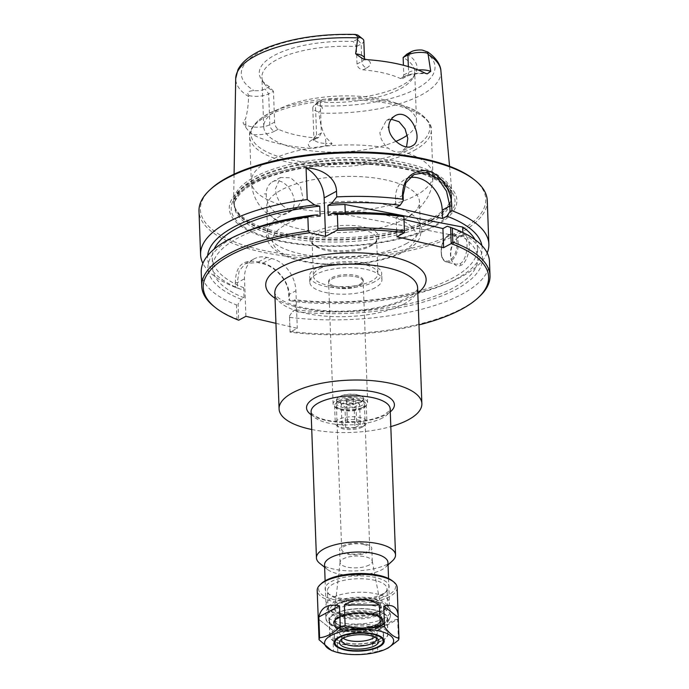 <?xml version="1.0" encoding="UTF-8"?>
<svg xmlns="http://www.w3.org/2000/svg" width="689" height="689" viewBox="0 0 689 689"><rect width="100%" height="100%" fill="white"/><g stroke="black" fill="none" stroke-linecap="round" stroke-linejoin="round"><path stroke-width="0.52" stroke-dasharray="3.44 2.58" d="M311.729 429.497A71.441 26.156 177.9 0 0 390.809 426.594M319.842 563.438A39.566 14.486 177.9 0 0 351.872 570.948A39.566 14.486 177.9 0 0 388.019 563.878A39.566 14.486 177.9 0 0 392.532 560.768M275.944 323.339L297.286 328.317L290.086 332.193L289.475 316.018L290.069 332.176A142.787 52.286 -2.1 0 0 418.972 324.898M358.65 400.731A14.03 5.142 -2.1 0 1 364.455 404.641A14.03 5.142 -2.1 0 1 361.148 408.129A14.03 5.142 -2.1 0 1 339.961 408.904A14.03 5.142 -2.1 0 1 336.413 405.675A14.03 5.142 -2.1 0 1 339.066 402.505A14.03 5.142 -2.1 0 1 358.65 400.731M336.361 400.068A17.294 6.33 -2.1 0 1 355.576 397.131A17.294 6.33 -2.1 0 1 367.642 402.703A17.294 6.33 -2.1 0 1 363.577 407.001A17.294 6.33 -2.1 0 1 337.455 407.957A17.294 6.33 -2.1 0 1 333.088 403.969A17.294 6.33 -2.1 0 1 336.361 400.068M359.934 285.547A17.294 6.33 177.9 0 0 363.206 281.646A17.294 6.33 177.9 0 0 351.14 276.074A17.294 6.33 177.9 0 0 331.926 279.011A17.294 6.33 177.9 0 0 328.644 282.912A17.294 6.33 177.9 0 0 340.711 288.484A17.294 6.33 177.9 0 0 359.934 285.547M383.42 609.886A31.728 11.618 177.9 0 0 387.037 607.388A31.728 11.618 177.9 0 0 389.431 602.729A31.728 11.618 177.9 0 0 357.29 592.273A31.728 11.618 177.9 0 0 326.009 605.054A31.728 11.618 177.9 0 0 328.739 609.524A31.728 11.618 177.9 0 0 354.422 615.553A31.728 11.618 177.9 0 0 383.42 609.886M380.009 613.141A27.336 10.008 -2.1 0 1 355.033 618.024A27.336 10.008 -2.1 0 1 332.899 612.831A27.336 10.008 -2.1 0 1 357.505 597.974A27.336 10.008 -2.1 0 1 383.127 610.988A27.336 10.008 -2.1 0 1 380.009 613.141M324.536 564.851A31.728 11.618 177.9 0 0 327.258 569.329A31.728 11.618 177.9 0 0 352.949 575.358A31.728 11.618 177.9 0 0 381.939 569.682A31.728 11.618 177.9 0 0 385.564 567.193A31.728 11.618 177.9 0 0 387.959 562.525M376.831 612.4A23.409 8.569 -2.1 0 1 348.307 616.112A23.409 8.569 -2.1 0 1 335.018 606.863A23.409 8.569 -2.1 0 1 357.557 599.413A23.409 8.569 -2.1 0 1 380.578 605.192A23.409 8.569 -2.1 0 1 376.831 612.4M363.921 544.543A14.03 5.142 -2.1 0 1 369.726 548.461A14.03 5.142 -2.1 0 1 355.894 554.102A14.03 5.142 -2.1 0 1 341.684 549.486A14.03 5.142 -2.1 0 1 349.245 544.611A14.03 5.142 -2.1 0 1 363.921 544.543M376.444 611.608A22.97 8.414 -2.1 0 1 350.313 615.458A22.97 8.414 -2.1 0 1 334.906 607.638A22.97 8.414 -2.1 0 1 335.422 606.174A22.97 8.414 -2.1 0 1 357.531 598.862A22.97 8.414 -2.1 0 1 380.13 604.537A22.97 8.414 -2.1 0 1 380.741 605.958A22.97 8.414 -2.1 0 1 376.444 611.608M369.235 564.989A16.123 5.9 -2.1 0 1 351.321 567.727A16.123 5.9 -2.1 0 1 340.073 562.534A16.123 5.9 -2.1 0 1 340.082 562.207A16.123 5.9 -2.1 0 1 355.963 556.049A16.123 5.9 -2.1 0 1 372.249 561.027A16.123 5.9 -2.1 0 1 372.293 561.354A16.123 5.9 -2.1 0 1 369.235 564.989M368.761 552.018A16.123 5.9 -2.1 0 1 350.847 554.757A16.123 5.9 -2.1 0 1 339.599 549.564A16.123 5.9 -2.1 0 1 355.49 543.07A16.123 5.9 -2.1 0 1 371.81 548.384A16.123 5.9 -2.1 0 1 368.761 552.018M331.909 279.002A17.311 6.339 -2.1 0 1 351.14 276.065A17.311 6.339 -2.1 0 1 363.224 281.637A17.311 6.339 -2.1 0 1 346.162 288.613A17.311 6.339 -2.1 0 1 328.627 282.912A17.311 6.339 -2.1 0 1 331.909 279.002M462.905 232.529L463.077 237.128A132.693 48.592 -2.1 0 1 477.83 258.297A132.693 48.592 -2.1 0 1 295.469 309.809L295.099 299.749L292.274 301.274L288.889 300.111L288.691 294.651C288.458 280.311 274.747 266.118 262.096 263.586L257.419 262.5L245.499 263.525L239.161 270.829L237.3 282.662L237.498 288.114L240.883 289.277L243.699 287.761L244.07 297.812L241.253 299.336L238.084 304.03L238.67 320.178L236.99 319.024L236.473 304.934L238.084 304.03M328.274 215.476A132.693 48.592 -2.1 0 1 345.318 214.537L345.258 212.823M345.318 214.537L463.077 237.128M409.8 177.641A28.843 21.54 61.7 0 0 405.201 179.278A28.843 21.54 61.7 0 0 395.52 199.224L395.831 207.604M404.004 219.49L396.201 217.664L396.898 236.783M474.997 239.617A132.693 48.592 -2.1 0 1 477.46 248.238A132.693 48.592 -2.1 0 1 295.099 299.749M481.869 245.534A137.369 50.306 -2.1 0 1 446.567 283.687A137.369 50.306 -2.1 0 1 292.274 301.274M396.201 217.664L400.524 215.338M214.133 306.562A144.234 52.82 177.9 0 0 236.99 319.024M245.895 316.32L244.517 278.769A28.843 21.54 -118.3 0 1 254.198 258.823A28.843 21.54 -118.3 0 1 266.893 257.393L271.569 258.487A28.843 21.54 -118.3 0 1 295.917 290.767L297.286 328.317M289.475 316.018L292.644 311.333L295.469 309.809M290.284 331.461A144.234 52.82 177.9 0 0 479.139 296.847M237.498 288.114L235.552 287.399L235.38 282.697C235.56 266.35 242.674 259.314 256.713 261.605L261.424 262.698C274.756 265.368 289.104 280.285 289.346 295.297L289.518 299.991L288.889 300.111M240.883 289.277A137.369 50.306 -2.1 0 1 207.656 255.593M235.552 287.399A144.234 52.82 -2.1 0 1 202.885 263.344M459.89 263.663C467.194 261.398 470.242 236.026 462.543 236.172L457.005 238.179C451.373 243.837 449.357 250.71 450.959 258.814C451.984 261.803 453.663 263.62 455.98 264.266L459.89 263.663L461.105 265.153C457.548 267.332 454.292 265.584 451.321 259.917C449.572 251.097 451.777 243.579 457.935 237.369L460.028 235.888C464.61 233.804 467.547 235.914 468.847 242.218C471.13 249.435 465.29 264.559 461.105 265.153M266.307 193.919C265.334 205.072 277.943 219.843 287.382 213.099C304.865 205.038 285.427 173.611 271.888 182.137C268.038 184.962 266.178 188.889 266.307 193.919L264.257 193.902M431.323 218.43A109.275 40.014 -2.1 0 1 315.433 237.412A109.275 40.014 -2.1 0 1 234.389 205.977A109.275 40.014 -2.1 0 1 233.614 200.99A109.275 40.014 -2.1 0 1 341.365 157.79A109.275 40.014 -2.1 0 1 451.984 192.989A109.275 40.014 -2.1 0 1 451.579 198.01A109.275 40.014 -2.1 0 1 431.323 218.43M269.321 86.685A78.942 28.912 -2.1 0 1 261.57 79.743A78.942 28.912 -2.1 0 1 353.207 41.486L356.368 46.594A76.445 27.991 177.9 0 0 261.915 77.185A76.445 27.991 177.9 0 0 264.145 83.472A76.445 27.991 177.9 0 0 273.464 91.258L269.321 86.685L265.032 88.993A9.749 3.574 -2.1 0 1 254.026 90.638C247.988 90.905 246.3 92.559 248.953 95.599L248.643 96.581C248.307 105.15 247.317 112.453 245.663 118.499L243.019 122.806L245.568 126.94C246.636 128.86 248.927 131.375 252.441 134.493A104.582 38.3 177.9 0 0 312.203 148.445C318.68 147.601 323.219 146.679 325.819 145.672C329.402 145.689 331.478 144.991 332.038 143.588L325.578 137.145C321.884 129.859 319.722 121.824 319.093 113.03L318.688 111.876C323.529 109.008 323.606 106.976 318.904 105.779A9.749 3.574 -2.1 0 1 317.689 102.316A9.749 3.574 -2.1 0 1 318.809 101.55L323.098 99.233L320.239 102.17A76.445 27.991 177.9 0 0 400.206 88.829A76.445 27.991 177.9 0 0 412.926 78.012A76.445 27.991 177.9 0 0 414.692 71.587A76.445 27.991 177.9 0 0 403.143 57.514M282.352 205.305L279.372 201.722L276.487 195.616L275.342 189.053L280.466 177.521L290.672 177.796L300.43 186.426L303.16 198.863L296.881 207.992L295.9 208.466C291.223 210.205 286.71 209.155 282.352 205.305A90.862 33.279 -2.1 0 1 251.313 181.672A90.862 33.279 -2.1 0 1 296.589 150.977A90.862 33.279 -2.1 0 1 388.329 148.213C393.204 151.795 397.717 152.846 401.876 151.373L406.544 146.783M391.154 119.188L386.314 120.506L379.82 132.77L381.267 139.169L384.832 144.905L388.329 148.213M487.201 252.923A144.234 52.82 -2.1 0 1 461.527 276.685A144.234 52.82 -2.1 0 1 451.502 281.534A144.234 52.82 -2.1 0 1 289.518 299.991M487.261 200.542A144.234 52.82 -2.1 0 1 459.925 233.089A144.234 52.82 -2.1 0 1 299.655 257.591A144.234 52.82 -2.1 0 1 198.992 211.11M211.144 188.734A142.787 52.286 177.9 0 0 273.585 252.389A142.787 52.286 177.9 0 0 458.71 231.47A142.787 52.286 177.9 0 0 473.498 179.114M435.31 226.009A113.892 41.71 177.9 0 0 354.723 162.604A113.892 41.71 177.9 0 0 239.195 224.838A113.892 41.71 177.9 0 0 435.31 226.009M370.518 246.162A32.271 11.816 177.9 0 0 374.196 243.622A32.271 11.816 177.9 0 0 376.633 238.876A32.271 11.816 177.9 0 0 343.949 228.248A32.271 11.816 177.9 0 0 312.126 241.245A32.271 11.816 177.9 0 0 314.899 245.792A32.271 11.816 177.9 0 0 341.029 251.924A32.271 11.816 177.9 0 0 370.518 246.162M372.224 244.535A34.476 12.626 -2.1 0 1 340.719 250.693A34.476 12.626 -2.1 0 1 312.815 244.139A34.476 12.626 -2.1 0 1 343.837 225.398A34.476 12.626 -2.1 0 1 376.16 241.822A34.476 12.626 -2.1 0 1 372.224 244.535M319.515 268.701A32.271 11.816 -2.1 0 1 355.378 263.215A32.271 11.816 -2.1 0 1 377.908 273.619A32.271 11.816 -2.1 0 1 371.793 280.905A32.271 11.816 -2.1 0 1 335.922 286.383A32.271 11.816 -2.1 0 1 313.4 275.988A32.271 11.816 -2.1 0 1 319.515 268.701M375.1 287.752A36.078 13.212 -2.1 0 1 335 293.884A36.078 13.212 -2.1 0 1 309.817 282.257A36.078 13.212 -2.1 0 1 345.396 267.728A36.078 13.212 -2.1 0 1 381.93 279.613A36.078 13.212 -2.1 0 1 375.1 287.752M331.857 277.667A17.311 6.339 -2.1 0 1 351.097 274.722A17.311 6.339 -2.1 0 1 363.172 280.302A17.311 6.339 -2.1 0 1 346.111 287.27A17.311 6.339 -2.1 0 1 328.584 281.568A17.311 6.339 -2.1 0 1 331.857 277.667M374.876 281.62A36.078 13.212 -2.1 0 1 334.776 287.752A36.078 13.212 -2.1 0 1 309.594 276.125A36.078 13.212 -2.1 0 1 345.172 261.596A36.078 13.212 -2.1 0 1 381.706 273.481A36.078 13.212 -2.1 0 1 374.876 281.62M406.992 54.043A78.942 28.912 -2.1 0 1 415.217 74.111A78.942 28.912 -2.1 0 1 323.098 99.233M395.822 141.409A76.445 27.991 -2.1 0 1 312.479 150.994A76.445 27.991 -2.1 0 1 263.732 126.802A76.445 27.991 -2.1 0 1 283.523 106.984A76.445 27.991 -2.1 0 1 395.322 102.885A76.445 27.991 -2.1 0 1 416.518 121.204A76.445 27.991 -2.1 0 1 407.32 135.199M358.513 35.604A9.749 3.574 -2.1 0 1 357.505 39.178L361.157 44.018L356.368 46.594L357.014 64.034C357.582 67.358 359.615 69.288 363.103 69.83A76.445 27.991 -2.1 0 1 400.524 78.563L402.428 78.615L403.78 74.946L403.427 65.266M321.367 133.02L316.578 135.604L315.45 104.754L320.239 102.17L321.367 133.02L318.843 137.326L315.665 137.955A76.445 27.991 -2.1 0 1 278.244 129.222C276.134 127.939 274.92 125.57 274.601 122.108L273.464 91.258L268.684 93.833A14.073 5.159 -2.1 0 1 248.953 95.599M357.505 39.178L353.207 41.486M318.809 101.55L315.45 104.754A14.073 5.159 177.9 0 0 313.839 105.856A14.073 5.159 177.9 0 0 312.78 107.932A14.073 5.159 177.9 0 0 318.688 111.876M405.899 243.88A76.445 27.991 177.9 0 0 420.376 226.629A76.445 27.991 177.9 0 0 416.673 218.499A76.445 27.991 177.9 0 0 355.903 201.386A76.445 27.991 177.9 0 0 282.085 214.985A76.445 27.991 177.9 0 0 270.699 223.847A76.445 27.991 177.9 0 0 267.599 232.236A76.445 27.991 177.9 0 0 320.945 256.868A76.445 27.991 177.9 0 0 405.899 243.88M404.977 218.93A76.445 27.991 -2.1 0 1 279.734 222.159A76.445 27.991 -2.1 0 1 266.686 207.286A76.445 27.991 -2.1 0 1 342.045 176.513A76.445 27.991 -2.1 0 1 419.463 201.688A76.445 27.991 -2.1 0 1 407.535 217.474A76.445 27.991 -2.1 0 1 404.977 218.93M357.014 64.034L361.794 61.459L361.157 44.018A14.073 5.159 177.9 0 0 363.826 40.84M201.222 272.129A144.234 52.82 177.9 0 0 236.473 304.934M241.253 299.336A137.369 50.306 -2.1 0 1 243.518 232.581M244.07 297.812A132.693 48.592 -2.1 0 1 212.625 268.03A132.693 48.592 -2.1 0 1 320.127 216.217M243.699 287.761A132.693 48.592 -2.1 0 1 212.255 257.97A132.693 48.592 -2.1 0 1 214.081 249.185M289.768 317.371A144.234 52.82 177.9 0 0 489.491 261.562M447.247 226.242A137.369 50.306 -2.1 0 1 457.332 288.657A137.369 50.306 -2.1 0 1 292.644 311.333M361.269 401.963A13.642 4.995 -2.1 0 1 346.111 404.279A13.642 4.995 -2.1 0 1 336.585 399.878A13.642 4.995 -2.1 0 1 337.61 397.88A13.642 4.995 -2.1 0 1 350.038 394.384A13.642 4.995 -2.1 0 1 362.681 396.959A13.642 4.995 -2.1 0 1 363.861 398.879A13.642 4.995 -2.1 0 1 361.269 401.963M360.958 401.549A13.28 4.866 177.9 0 0 362.336 396.683A13.28 4.866 177.9 0 0 350.029 394.186A13.28 4.866 177.9 0 0 337.937 397.579A13.28 4.866 177.9 0 0 343.742 403.496A13.28 4.866 177.9 0 0 360.958 401.549M361.406 405.709A13.642 4.995 -2.1 0 1 346.248 408.026A13.642 4.995 -2.1 0 1 336.723 403.633A13.642 4.995 -2.1 0 1 337.748 401.627A13.642 4.995 -2.1 0 1 350.176 398.139A13.642 4.995 -2.1 0 1 362.819 400.705A13.642 4.995 -2.1 0 1 363.999 402.626A13.642 4.995 -2.1 0 1 361.406 405.709M352.139 398.001A3.299 1.206 177.9 0 0 348.686 398.018A3.299 1.206 177.9 0 0 346.911 399.164A3.299 1.206 177.9 0 0 350.253 400.249A3.299 1.206 177.9 0 0 353.5 398.922A3.299 1.206 177.9 0 0 352.139 398.001M363.887 425.535A15.83 5.796 177.9 0 0 365.695 424.295A15.83 5.796 177.9 0 0 366.884 421.969A15.83 5.796 177.9 0 0 350.856 416.759A15.83 5.796 177.9 0 0 335.25 423.124A15.83 5.796 177.9 0 0 336.611 425.363A15.83 5.796 177.9 0 0 349.426 428.369A15.83 5.796 177.9 0 0 363.887 425.535M362.181 427.171A13.625 4.987 -2.1 0 1 349.728 429.6A13.625 4.987 -2.1 0 1 338.695 427.016A13.625 4.987 -2.1 0 1 350.959 419.601A13.625 4.987 -2.1 0 1 363.74 426.095A13.625 4.987 -2.1 0 1 362.181 427.171M363.249 408.146A15.83 5.796 177.9 0 0 366.247 404.572A15.83 5.796 177.9 0 0 364.886 402.342A15.83 5.796 177.9 0 0 350.219 399.362A15.83 5.796 177.9 0 0 335.81 403.409A15.83 5.796 177.9 0 0 334.613 405.735A15.83 5.796 177.9 0 0 345.663 410.833A15.83 5.796 177.9 0 0 363.249 408.146M354.921 427.568L345.723 427.507L341.942 424.536L347.368 421.616L356.566 421.668L360.347 424.648L354.921 427.568L354.172 407.121L359.598 404.202L355.817 401.231L346.619 401.179L341.193 404.098L344.974 407.07L354.172 407.121M345.723 427.507L344.974 407.07M360.347 424.648L359.598 404.202M356.566 421.668L355.817 401.231M347.368 421.616L346.619 401.179M341.942 424.536L341.193 404.098M352.329 403.108A3.299 1.206 177.9 0 0 348.875 403.125A3.299 1.206 177.9 0 0 347.101 404.271A3.299 1.206 177.9 0 0 350.443 405.356A3.299 1.206 177.9 0 0 353.69 404.03A3.299 1.206 177.9 0 0 352.329 403.108M336.904 646.024A24.537 8.983 177.9 0 0 378.967 646.136A24.537 8.983 177.9 0 0 381.568 644.387M380.044 636.162A24.537 8.983 177.9 0 0 339.229 636.86A24.537 8.983 177.9 0 0 337.817 637.713M378.726 639.53A24.537 8.983 177.9 0 0 383.377 633.992A24.537 8.983 177.9 0 0 358.53 625.913A24.537 8.983 177.9 0 0 334.337 635.792A24.537 8.983 177.9 0 0 351.459 643.698A24.537 8.983 177.9 0 0 378.726 639.53M382.292 640.357A28.938 10.602 177.9 0 0 387.778 633.828A28.938 10.602 177.9 0 0 358.469 624.294A28.938 10.602 177.9 0 0 329.936 635.947A28.938 10.602 177.9 0 0 350.133 645.274A28.938 10.602 177.9 0 0 382.292 640.357M381.723 624.889A28.938 10.602 -2.1 0 1 349.564 629.806A28.938 10.602 -2.1 0 1 329.368 620.479A28.938 10.602 -2.1 0 1 357.901 608.835A28.938 10.602 -2.1 0 1 387.209 618.36A28.938 10.602 -2.1 0 1 381.723 624.889M343.113 638.203A17.363 6.356 -2.1 0 1 342.011 637.092A17.363 6.356 -2.1 0 1 341.511 635.663A17.363 6.356 -2.1 0 1 358.624 628.669A17.363 6.356 -2.1 0 1 376.211 634.388A17.363 6.356 -2.1 0 1 375.815 635.852A17.363 6.356 -2.1 0 1 374.799 637.041M342.166 638.763A17.363 6.356 -2.1 0 1 342.993 637.807A17.363 6.356 -2.1 0 1 358.797 633.372A17.363 6.356 -2.1 0 1 374.894 636.645A17.363 6.356 -2.1 0 1 375.781 637.532M380.018 645.627A24.683 9.035 -2.1 0 1 379.088 646.161A24.683 9.035 -2.1 0 1 338.54 647.143M336.103 638.953A24.683 9.035 -2.1 0 1 336.292 638.772A24.683 9.035 -2.1 0 1 339.109 636.834A24.683 9.035 -2.1 0 1 361.665 632.424A24.683 9.035 -2.1 0 1 381.646 637.11A24.683 9.035 -2.1 0 1 381.844 637.282M384.221 618.3A32.349 11.842 -2.1 0 1 348.272 623.795A32.349 11.842 -2.1 0 1 325.699 613.365A32.349 11.842 -2.1 0 1 326.44 610.652A32.349 11.842 -2.1 0 1 357.591 600.343A32.349 11.842 -2.1 0 1 389.406 608.344A32.349 11.842 -2.1 0 1 390.353 610.997A32.349 11.842 -2.1 0 1 384.221 618.3M382.025 613.753A29.816 10.921 -2.1 0 1 348.884 618.817A29.816 10.921 -2.1 0 1 328.076 609.205A29.816 10.921 -2.1 0 1 328.765 606.699A29.816 10.921 -2.1 0 1 357.47 597.199A29.816 10.921 -2.1 0 1 386.805 604.572A29.816 10.921 -2.1 0 1 387.674 607.018A29.816 10.921 -2.1 0 1 382.025 613.753M398.414 640.193L397.656 619.411L376.986 630.547L377.744 651.329L385.823 649.107M397.656 619.411C396.494 619.161 394.108 620.005 390.499 621.943L376.986 630.547M331.521 650.519L333.467 651.071L332.709 630.289L318.284 618.937M337.791 652.078C349.59 655.101 361.294 655.179 372.878 652.285L372.12 631.503L337.024 631.296L337.791 652.078A40.005 14.65 -2.1 0 1 333.467 651.071M377.744 651.329A40.005 14.65 -2.1 0 1 372.878 652.285M372.12 631.503C359.684 628.377 347.979 628.308 337.024 631.296M332.709 630.289L318.24 618.894M381.353 595.356A29.816 10.921 177.9 0 0 384.755 593.005A29.816 10.921 177.9 0 0 387.003 588.621A29.816 10.921 177.9 0 0 356.799 578.803A29.816 10.921 177.9 0 0 327.396 590.809A29.816 10.921 177.9 0 0 329.962 595.012A29.816 10.921 177.9 0 0 354.103 600.679A29.816 10.921 177.9 0 0 381.353 595.356M383.058 593.72A32.021 11.722 -2.1 0 1 353.801 599.447A32.021 11.722 -2.1 0 1 327.878 593.358A32.021 11.722 -2.1 0 1 356.695 575.952A32.021 11.722 -2.1 0 1 386.71 591.205A32.021 11.722 -2.1 0 1 383.058 593.72M397.157 587.571A40.005 14.65 -2.1 0 1 389.569 596.596A40.005 14.65 -2.1 0 1 345.12 603.392A40.005 14.65 -2.1 0 1 317.198 590.499M321.513 583.419A38.541 14.116 177.9 0 0 338.368 600.601A38.541 14.116 177.9 0 0 388.338 594.96A38.541 14.116 177.9 0 0 392.325 580.827M381.844 624.923A29.084 10.654 177.9 0 0 387.356 618.36A29.084 10.654 177.9 0 0 357.901 608.775A29.084 10.654 177.9 0 0 329.221 620.488A29.084 10.654 177.9 0 0 349.521 629.867A29.084 10.654 177.9 0 0 381.844 624.923M378.847 639.693A24.683 9.035 177.9 0 0 383.523 634.121A24.683 9.035 177.9 0 0 358.53 625.991A24.683 9.035 177.9 0 0 334.199 635.93A24.683 9.035 177.9 0 0 351.424 643.888A24.683 9.035 177.9 0 0 378.847 639.693M382.421 640.52A29.084 10.654 177.9 0 0 387.933 633.958A29.084 10.654 177.9 0 0 358.469 624.38A29.084 10.654 177.9 0 0 329.79 636.093A29.084 10.654 177.9 0 0 350.098 645.464A29.084 10.654 177.9 0 0 382.421 640.52M311.195 414.744A43.958 16.097 177.9 0 0 386.073 414.589A43.958 16.097 177.9 0 0 390.267 411.841M382.662 417.844A39.566 14.486 -2.1 0 1 338.695 424.57A39.566 14.486 -2.1 0 1 311.083 411.815C311.824 412.306 309.068 412.9 318.12 417.508C323.477 419.756 330.453 421.212 339.066 421.866C357.703 422.762 372.732 420.402 384.143 414.804C389.518 410.877 391.524 408.913 390.163 408.921A39.566 14.486 -2.1 0 1 382.662 417.844M404.081 303.952A71.441 26.156 -2.1 0 1 324.691 316.096A71.441 26.156 -2.1 0 1 274.833 293.066C274.076 292.722 274.954 294.039 277.46 297.019C279.57 299 283.024 301.007 287.813 303.031C297.45 306.958 309.904 309.507 325.191 310.67C355.085 313.056 390.362 307.234 407.027 297.872C421.969 288.183 416.328 288.148 417.62 287.838A71.441 26.156 -2.1 0 1 404.081 303.952M275.023 298.259A80.234 29.377 177.9 0 0 410.902 297.441A80.234 29.377 177.9 0 0 417.81 293.023M403.108 195.142L395.52 199.224M235.38 282.697L237.3 282.662L244.517 278.769M289.346 295.297L288.691 294.651L295.917 290.767M271.569 258.487L262.096 263.586L261.424 262.698M266.893 257.393L257.419 262.5L256.713 261.605M449.331 234.604A14.426 8.01 103.1 0 1 453.095 233.967A14.426 8.01 103.1 0 1 458.159 246.61A14.426 8.01 103.1 0 1 450.313 261.424A14.426 8.01 103.1 0 1 446.541 262.061A14.426 8.01 103.1 0 1 441.485 249.418A14.426 8.01 103.1 0 1 449.331 234.604M448.66 235.242A13.556 7.527 -76.9 0 0 442.476 257.858A13.556 7.527 -76.9 0 0 456.23 250.452A13.556 7.527 -76.9 0 0 448.66 235.242M440.917 70.958A102.687 37.602 -2.1 0 1 421.504 94.867A102.687 37.602 -2.1 0 1 319.093 113.03M248.643 96.581A102.687 37.602 -2.1 0 1 235.716 78.477M402.471 251.588A71.828 26.303 -2.1 0 1 278.787 250.856A71.828 26.303 -2.1 0 1 351.648 211.601A71.828 26.303 -2.1 0 1 402.471 251.588M357.41 34.941A96.925 35.492 177.9 0 0 259.658 52.045A96.925 35.492 177.9 0 0 254.026 90.638M278.244 129.222L274.678 131.143A5.77 4.306 -118.3 0 1 269.812 124.683L268.684 93.833L265.032 88.993M318.904 105.779A96.925 35.492 177.9 0 0 416.647 88.683A96.925 35.492 177.9 0 0 422.279 50.082M315.665 137.955L312.108 139.876A5.77 4.306 61.7 0 0 314.64 139.591A5.77 4.306 61.7 0 0 316.578 135.604A14.073 5.159 177.9 0 0 313.908 138.773A14.073 5.159 177.9 0 0 325.811 143.424L325.578 137.145M274.601 122.108L269.812 124.683A14.073 5.159 -2.1 0 1 245.887 124.778L245.663 118.499M412.797 147.877A89.424 32.745 -2.1 0 1 284.092 158.212A89.424 32.745 -2.1 0 1 274.17 111.067A89.424 32.745 -2.1 0 1 404.951 106.27A89.424 32.745 -2.1 0 1 412.797 147.877M414.055 150.469A90.862 33.279 177.9 0 0 431.271 129.963A90.862 33.279 177.9 0 0 339.246 100.043A90.862 33.279 177.9 0 0 249.659 136.62A90.862 33.279 177.9 0 0 313.073 165.911A90.862 33.279 177.9 0 0 414.055 150.469M401.876 151.373A90.862 33.279 -2.1 0 1 432.916 175.006A90.862 33.279 -2.1 0 1 415.7 195.512A90.862 33.279 -2.1 0 1 295.9 208.466M245.568 126.94A5.77 4.814 -55.6 0 0 245.887 124.778L243.019 122.806M274.678 131.143A19.843 7.269 -2.1 0 1 252.441 134.493M325.819 145.672A5.77 0.896 -88.5 0 0 325.811 143.424L332.038 143.588M312.108 139.876A19.843 7.269 177.9 0 0 312.203 148.445M363.103 69.83L366.669 67.91A5.77 4.306 61.7 0 1 361.794 61.459A14.073 5.159 177.9 0 0 364.464 58.281M366.669 67.91A19.843 7.269 177.9 0 0 367.211 59.659M408.353 66.635L408.568 72.371A14.073 5.159 -2.1 0 1 418.094 69.977M403.78 74.946L408.568 72.371A5.77 4.306 -118.3 0 1 406.631 76.358A5.77 4.306 -118.3 0 1 404.09 76.643A19.843 7.269 -2.1 0 1 425.251 73.206M400.524 78.563L404.09 76.643M430.995 220.006A108.802 39.841 -2.1 0 1 315.614 238.894A108.802 39.841 -2.1 0 1 234.923 207.604A108.802 39.841 -2.1 0 1 341.425 159.624A108.802 39.841 -2.1 0 1 451.157 199.672A108.802 39.841 -2.1 0 1 430.995 220.006M430.944 220.678A108.698 39.807 -2.1 0 1 310.153 239.152A108.698 39.807 -2.1 0 1 234.286 204.116A108.698 39.807 -2.1 0 1 341.46 160.356A108.698 39.807 -2.1 0 1 451.545 196.15A108.698 39.807 -2.1 0 1 430.944 220.678M431.013 222.625A108.698 39.807 -2.1 0 1 310.222 241.09A108.698 39.807 -2.1 0 1 234.363 206.063A108.698 39.807 -2.1 0 1 341.529 162.303A108.698 39.807 -2.1 0 1 451.614 198.096A108.698 39.807 -2.1 0 1 431.013 222.625M433.777 225.897A111.988 41.013 -2.1 0 1 240.943 224.752A111.988 41.013 -2.1 0 1 354.534 163.551A111.988 41.013 -2.1 0 1 433.777 225.897M378.58 627.395A24.916 9.121 -2.1 0 1 350.899 631.632A24.916 9.121 -2.1 0 1 333.51 623.597A24.916 9.121 -2.1 0 1 358.073 613.572A24.916 9.121 -2.1 0 1 383.299 621.771A24.916 9.121 -2.1 0 1 378.58 627.395M378.519 627.722A24.813 9.086 177.9 0 0 382.645 624.208A24.813 9.086 177.9 0 0 358.091 613.951A24.813 9.086 177.9 0 0 334.346 625.974A24.813 9.086 177.9 0 0 353.698 632.106A24.813 9.086 177.9 0 0 378.519 627.722M378.571 626.99A24.916 9.121 177.9 0 0 383.291 621.375A24.916 9.121 177.9 0 0 358.056 613.167A24.916 9.121 177.9 0 0 333.502 623.201A24.916 9.121 177.9 0 0 350.882 631.227A24.916 9.121 177.9 0 0 378.571 626.99M377.951 626.172A24.175 8.854 -2.1 0 1 336.318 625.922A24.175 8.854 -2.1 0 1 360.838 612.71A24.175 8.854 -2.1 0 1 377.951 626.172M377.65 626.103A23.814 8.716 177.9 0 0 360.803 612.848A23.814 8.716 177.9 0 0 336.645 625.862A23.814 8.716 177.9 0 0 377.65 626.103M377.038 625.285A23.081 8.449 -2.1 0 1 351.39 629.203A23.081 8.449 -2.1 0 1 335.276 621.771A23.081 8.449 -2.1 0 1 358.03 612.478A23.081 8.449 -2.1 0 1 381.405 620.074A23.081 8.449 -2.1 0 1 377.038 625.285M377.004 624.467A23.081 8.449 177.9 0 0 381.379 619.256A23.081 8.449 177.9 0 0 358.004 611.66A23.081 8.449 177.9 0 0 335.25 620.953A23.081 8.449 177.9 0 0 351.356 628.385A23.081 8.449 177.9 0 0 377.004 624.467M377.572 623.924A23.814 8.716 -2.1 0 1 336.568 623.683A23.814 8.716 -2.1 0 1 360.726 610.669A23.814 8.716 -2.1 0 1 377.572 623.924M384.384 622.813A32.349 11.842 -2.1 0 1 348.436 628.308A32.349 11.842 -2.1 0 1 325.863 617.887A32.349 11.842 -2.1 0 1 357.755 604.856A32.349 11.842 -2.1 0 1 390.517 615.51A32.349 11.842 -2.1 0 1 384.384 622.813M382.111 624.983A29.42 10.774 177.9 0 0 361.294 608.602A29.42 10.774 177.9 0 0 331.461 624.682A29.42 10.774 177.9 0 0 382.111 624.983M361.148 408.129L363.577 407.001M339.961 408.904L337.455 407.957M367.642 402.703L363.206 281.646M333.088 403.969L328.644 282.912M383.127 610.988L387.037 607.388M332.899 612.831L328.739 609.524M325.122 580.827L326.009 605.054M388.544 578.502L389.431 602.729M336.413 405.675L341.684 549.486M364.455 404.641L369.726 548.461M335.422 606.174L335.018 606.863M380.13 604.537L380.578 605.192M340.082 562.207L334.906 607.638M372.249 561.027L380.741 605.958M372.293 561.354L371.81 548.384M340.073 562.534L339.599 549.564M385.564 567.193L388.045 564.911M327.258 569.329L324.622 567.236M245.491 263.517L254.198 258.823M462.543 236.172L453.095 233.967L448.952 234.648C442.717 239.376 440.245 246.498 441.52 255.998C442.416 259.374 444.095 261.389 446.541 262.061L455.98 264.266M234.079 174.171L233.614 200.99M449.555 166.273L451.984 192.989M280.466 177.521L271.897 182.137M296.881 207.992L287.391 213.108M394.745 115.959L386.314 120.497M412.229 145.861L402.729 150.977M457.005 238.179L457.935 237.369M450.959 258.814L451.321 259.917M446.567 283.687L451.502 281.534M414.106 174.489L405.201 179.278M374.196 243.622L376.16 241.822M314.899 245.792L312.815 244.139M312.126 241.245L313.4 275.988M376.633 238.876L377.908 273.619M381.93 279.613L381.706 273.481M309.817 282.257L309.594 276.125M363.224 281.637L363.172 280.302M328.627 282.912L328.584 281.568M412.926 78.012L415.217 74.111M416.518 121.204L414.692 71.587M263.732 126.802L261.915 77.185M264.145 83.472L261.57 79.743M317.689 102.316L313.839 105.856M312.78 107.932L313.908 138.773L313.486 140.384L318.843 137.326M283.523 106.984L274.17 111.067C257.815 117.121 247.67 130.901 249.659 136.62L251.313 181.672C251.761 190.431 254.456 198.268 259.4 205.176L265.498 212.212L279.734 222.159M395.322 102.885L404.951 106.27C421.711 111.11 432.83 124.115 431.271 129.963L432.916 175.006C433.114 183.765 431.004 191.766 426.594 199.009L421.022 206.493L407.535 217.474M270.699 223.847C267.074 228.412 260.408 240.935 279.036 252.768C288.252 258.142 300.645 261.751 316.208 263.594C338.42 266.032 360.011 264.826 381 259.994C390.387 257.738 398.388 254.844 405.011 251.304C411.919 247.696 416.819 243.277 419.713 238.058L421.651 229.799C421.384 225.536 419.722 221.772 416.673 218.499M420.376 226.629L419.463 201.688M267.599 232.236L266.686 207.286M364.67 59.271L365.006 59.848L362.638 58.694M402.428 78.624L406.631 76.358C411.729 73.93 418.593 73.094 427.223 73.844M212.625 268.03L212.255 257.97M477.83 258.297L477.46 248.238M234.389 205.977L234.923 207.604L234.286 204.116L234.363 206.063C233.08 203.634 235.672 198.82 242.149 191.602C254.12 181.173 274.437 173.335 303.108 168.09C333.795 162.974 363.826 162.578 393.195 166.893C415.656 170.528 432.089 176.229 442.484 184.015C446.438 187.081 449.09 190.147 450.434 193.221L451.614 198.096L451.545 196.15L451.157 199.672L451.579 198.01M363.999 402.626L363.861 398.879M336.723 403.633L336.585 399.878M363.74 426.095L365.695 424.295M338.695 427.016L336.611 425.363M334.613 405.735L335.25 423.124M366.247 404.572L366.884 421.969M346.911 399.164L347.101 404.271M353.5 398.922L353.69 404.03M337.748 401.627L335.81 403.409M362.819 400.705L364.886 402.342M334.337 635.792L334.544 641.416M383.377 633.992L383.584 639.616M329.368 620.479L329.936 635.947M387.209 618.36L387.778 633.828M375.815 635.852L382.645 624.208L383.291 621.375C384.074 608.852 331.797 610.773 333.502 623.201L334.346 625.974L342.011 637.092M335.276 621.771C334.802 621.168 335.758 617.206 347.325 614.287L366.169 613.167L375.109 614.967C379.768 616.965 381.87 618.662 381.405 620.074L381.379 619.256C381.973 620.178 380.595 621.745 377.253 623.958C369.261 627.696 359.443 628.885 347.807 627.524C336.06 625.466 334.82 621.59 335.25 620.953L335.276 621.771M376.383 639.091L376.211 634.388M341.684 640.365L341.511 635.663M342.993 637.807L340.9 639.736M374.894 636.645L377.116 638.402M328.765 606.699L326.44 610.652M386.805 604.572L389.406 608.344M387.674 607.018L387.003 588.621M328.076 609.205L327.396 590.809M384.755 593.005L386.71 591.205M329.962 595.012L327.878 593.358M325.699 613.365L325.863 617.887C325.811 620.72 327.826 623.364 331.917 625.81L343.777 629.522C352.027 630.814 360.502 630.754 369.183 629.324L383.403 624.837C387.244 623.493 389.621 620.384 390.517 615.51L390.353 610.997M334.199 635.93L334.432 642.406M383.523 634.121L383.764 640.598M329.221 620.488L329.79 636.093M387.356 618.36L387.933 633.958"/><path stroke-width="1.03" d="M390.809 426.594A71.441 26.156 177.9 0 0 408.327 419.782A71.441 26.156 177.9 0 0 421.866 403.659A71.441 26.156 177.9 0 0 349.512 380.139A71.441 26.156 177.9 0 0 279.079 408.896A71.441 26.156 177.9 0 0 311.729 429.497M388.045 564.911L392.532 560.768A39.566 14.486 177.9 0 0 395.52 554.955A39.566 14.486 177.9 0 0 355.446 541.924A39.566 14.486 177.9 0 0 316.44 557.849A39.566 14.486 177.9 0 0 319.842 563.438L324.622 567.236M275.944 323.339L245.895 316.32L238.695 320.204A142.787 52.286 -2.1 0 1 215.502 307.647A142.787 52.286 -2.1 0 1 309.938 232.787L308.379 231.099A144.234 52.82 177.9 0 0 201.739 286.219A144.234 52.82 177.9 0 0 214.133 306.562L215.502 307.647M451.192 243.605L443.621 247.687L442.924 228.567L447.247 226.242L450.615 227.404L451.192 243.605A142.787 52.286 -2.1 0 1 477.856 298.027A142.787 52.286 -2.1 0 1 418.972 324.898M443.621 247.687L396.898 236.783L404.486 232.667L403.892 216.501L400.524 215.338A137.369 50.306 -2.1 0 0 331.977 213.487L337.369 214.331L337.886 228.421L336.843 230.35A142.787 52.286 -2.1 0 1 404.469 232.701M336.843 230.35L325.553 236.43L309.938 232.787M388.544 578.502L387.959 562.525A31.728 11.618 177.9 0 0 355.817 552.078A31.728 11.618 177.9 0 0 324.536 564.851L325.122 580.827M345.258 212.823L344.948 204.478L462.707 227.069L462.905 232.529M207.656 255.593A137.369 50.306 -2.1 0 1 314.632 204.96L307.225 199.586L306.071 168.056C319.36 167.875 335.999 176.358 336.525 191.232L336.732 196.908L331.607 203.427A137.369 50.306 -2.1 0 1 400.154 205.279L395.831 207.604L442.553 218.508L446.877 216.182A137.369 50.306 -2.1 0 1 481.869 245.534M400.154 205.279L403.306 200.602L403.108 195.142L405.873 182.826L414.106 174.489L426.327 172.543L438.152 178.787L446.515 191.232L449.831 206.045L450.029 211.506L446.877 216.182M442.553 218.508L442.243 210.128A28.843 21.54 61.7 0 0 409.8 177.641M331.607 203.427L327.904 205.425A132.693 48.592 -2.1 0 1 344.948 204.478M327.904 205.425L328.274 215.476L331.977 213.487M442.924 228.567L404.004 219.49M462.707 227.069A132.693 48.592 -2.1 0 1 474.997 239.617M477.856 298.027L479.139 296.847A144.234 52.82 177.9 0 0 490.008 275.652A144.234 52.82 177.9 0 0 452.819 242.106L452.303 228.016L450.615 227.404M451.209 243.57L452.819 242.106M202.885 263.344A144.234 52.82 -2.1 0 1 200.585 254.706A144.234 52.82 -2.1 0 1 307.225 199.586M403.892 216.501L404.486 232.667M404.167 230.746A144.234 52.82 177.9 0 0 337.886 228.421M403.427 65.266L403.143 57.514L406.992 54.043L411.281 51.727A9.749 3.574 -2.1 0 1 422.279 50.082L427.748 51.985L430.728 71.363L427.223 73.844L425.251 73.206A103.858 38.033 177.9 0 0 367.211 59.659L362.638 58.694L355.627 53.837L357.918 36.896L355.3 34.45L357.41 34.941A9.749 3.574 -2.1 0 1 358.513 35.604L362.612 38.86A14.073 5.159 177.9 0 0 357.918 36.896M388.148 127.164L388.854 127.913C388.458 123.012 390.465 119.008 394.883 115.881C409.783 106.631 425.096 140.272 412.22 145.844C405.287 151.236 388.725 138.601 388.854 127.904M406.544 146.783L407.802 138.411L405.072 128.912L399.026 121.695L391.154 119.188M336.732 196.908A144.234 52.82 -2.1 0 1 402.66 199.19L403.306 200.602M450.029 211.506L451.924 210.688L451.751 205.985C451.596 188.708 437.748 169.305 422.426 170.622C409.826 172.328 403.186 180.277 402.488 194.487L402.66 199.19M451.924 210.688A144.234 52.82 -2.1 0 1 488.854 244.139A144.234 52.82 -2.1 0 1 487.201 252.923M200.585 254.706L198.992 211.11A144.234 52.82 -2.1 0 1 209.861 189.914A144.234 52.82 -2.1 0 1 341.184 153.044A144.234 52.82 -2.1 0 1 474.867 180.199A144.234 52.82 -2.1 0 1 487.261 200.542L488.854 244.139M474.867 180.199L473.498 179.114A142.787 52.286 177.9 0 0 341.158 152.235A142.787 52.286 177.9 0 0 211.144 188.734L209.861 189.914M325.553 236.43L324.14 197.907A28.843 21.54 61.7 0 0 306.071 168.056M308.379 231.099L307.862 217.009L315.002 215.02L320.127 216.217L319.765 206.157L314.632 204.96M407.32 135.199A76.445 27.991 -2.1 0 1 402.031 138.446A76.445 27.991 -2.1 0 1 395.822 141.409M355.627 53.837A14.073 5.159 177.9 0 1 364.464 58.281L363.826 40.84A14.073 5.159 177.9 0 0 362.612 38.86M403.143 57.514L407.922 54.931A14.073 5.159 -2.1 0 1 427.654 53.174M307.862 217.009A144.234 52.82 177.9 0 0 238.575 234.734A144.234 52.82 177.9 0 0 201.222 272.129L201.739 286.219M403.651 216.665A144.234 52.82 177.9 0 0 337.369 214.331M238.575 234.734L243.518 232.581A137.369 50.306 -2.1 0 1 315.002 215.02M214.081 249.185A132.693 48.592 -2.1 0 1 319.765 206.157M490.008 275.652L489.491 261.562A144.234 52.82 177.9 0 0 452.303 228.016M381.568 644.387A24.537 8.983 177.9 0 0 381.766 644.206A24.537 8.983 177.9 0 0 383.618 640.598A24.537 8.983 177.9 0 0 380.044 636.162M337.817 637.713A24.537 8.983 177.9 0 0 334.578 642.398A24.537 8.983 177.9 0 0 336.688 645.86A24.537 8.983 177.9 0 0 336.904 646.024M374.799 637.041A17.363 6.356 -2.1 0 1 372.921 638.307A17.363 6.356 -2.1 0 1 343.113 638.203M375.781 637.532A17.363 6.356 -2.1 0 1 376.383 639.091A17.363 6.356 -2.1 0 1 373.093 643.009A17.363 6.356 -2.1 0 1 353.801 645.963A17.363 6.356 -2.1 0 1 341.684 640.365A17.363 6.356 -2.1 0 1 342.166 638.763M375.074 645.636A19.705 7.217 -2.1 0 1 349.521 648.521A19.705 7.217 -2.1 0 1 340.9 639.736A19.705 7.217 -2.1 0 1 358.848 634.698A19.705 7.217 -2.1 0 1 377.116 638.402A19.705 7.217 -2.1 0 1 375.074 645.636M378.623 646.463A24.098 8.819 -2.1 0 1 356.609 650.769A24.098 8.819 -2.1 0 1 337.102 646.187A24.098 8.819 -2.1 0 1 358.788 633.088A24.098 8.819 -2.1 0 1 381.379 644.568A24.098 8.819 -2.1 0 1 378.623 646.463M387.089 648.435A34.545 12.652 -2.1 0 1 384.695 649.598A34.545 12.652 -2.1 0 1 334.165 651.449A34.545 12.652 -2.1 0 1 333.777 634.113A34.545 12.652 -2.1 0 1 381 631.425A34.545 12.652 -2.1 0 1 387.089 648.435M379.458 646.652A25.123 9.198 -2.1 0 1 346.886 650.338A25.123 9.198 -2.1 0 1 335.905 639.134A25.123 9.198 -2.1 0 1 358.78 632.717A25.123 9.198 -2.1 0 1 382.059 637.446A25.123 9.198 -2.1 0 1 379.458 646.652M338.54 647.143A24.683 9.035 -2.1 0 1 334.432 642.406A24.683 9.035 -2.1 0 1 336.103 638.953M381.844 637.282A24.683 9.035 -2.1 0 1 383.764 640.598A24.683 9.035 -2.1 0 1 380.018 645.627M384.695 649.598L388.165 647.97L398.414 640.193A40.005 14.65 -2.1 0 0 398.965 638.229C394.263 637.411 389.457 633.63 384.54 626.887L383.782 606.105L398.199 617.456L398.965 638.229M380.225 625.879C368.632 628.773 356.936 628.704 345.129 625.672L344.371 604.89L379.458 605.097L380.225 625.879A40.005 14.65 -2.1 0 1 384.54 626.887M340.263 626.62C333.485 633.294 326.595 637.006 319.593 637.756L318.835 616.982L339.505 605.846L340.263 626.62A40.005 14.65 -2.1 0 1 345.129 625.672M320.213 584.625A40.005 14.65 -2.1 0 1 356.635 574.393A40.005 14.65 -2.1 0 1 393.712 581.929L392.325 580.827A38.541 14.116 177.9 0 0 356.609 573.567A38.541 14.116 177.9 0 0 321.513 583.419L320.213 584.625A40.005 14.65 -2.1 0 0 317.198 590.499L319.05 639.719A40.005 14.65 -2.1 0 1 319.593 637.756M319.05 639.719L331.521 650.519L334.165 651.449M383.782 606.105C392.816 603.952 397.622 607.242 398.19 615.966L398.199 617.456M318.835 616.982C321.134 607.19 328.033 603.478 339.505 605.846M344.371 604.89C356.437 597.906 368.133 597.974 379.458 605.097M393.712 581.929A40.005 14.65 -2.1 0 1 397.157 587.571L398.19 615.966M390.267 411.841A43.958 16.097 177.9 0 0 349.883 390.189A43.958 16.097 177.9 0 0 311.195 414.744M316.44 557.849L311.083 411.815A39.566 14.486 -2.1 0 1 350.09 395.891A39.566 14.486 -2.1 0 1 390.163 408.921L395.52 554.955M279.079 408.896L274.833 293.066A71.441 26.156 -2.1 0 1 345.267 264.309A71.441 26.156 -2.1 0 1 417.62 287.838L421.866 403.659M417.81 293.023A80.234 29.377 177.9 0 0 344.853 252.915A80.234 29.377 177.9 0 0 275.023 298.259M451.751 205.985L449.831 206.045L442.243 210.128M428.041 54.336A102.687 37.602 -2.1 0 1 440.917 70.958L449.555 166.273M234.079 174.171L235.716 78.477A102.687 37.602 -2.1 0 1 357.591 37.886M402.488 194.487L403.108 195.142M411.281 51.727L407.922 54.931L408.353 66.635M418.094 69.977A14.073 5.159 -2.1 0 1 430.728 71.363M336.525 191.232L324.14 197.907M440.917 70.958C440.719 66.282 437.834 59.047 427.748 51.985M235.716 78.477L237.938 69.718C242.528 60.77 252.854 53.182 268.934 46.955C293.678 37.826 322.469 33.658 355.3 34.45M364.464 58.281L365.006 59.848M334.544 641.416L334.578 642.398M383.584 639.616L383.618 640.598"/></g></svg>
